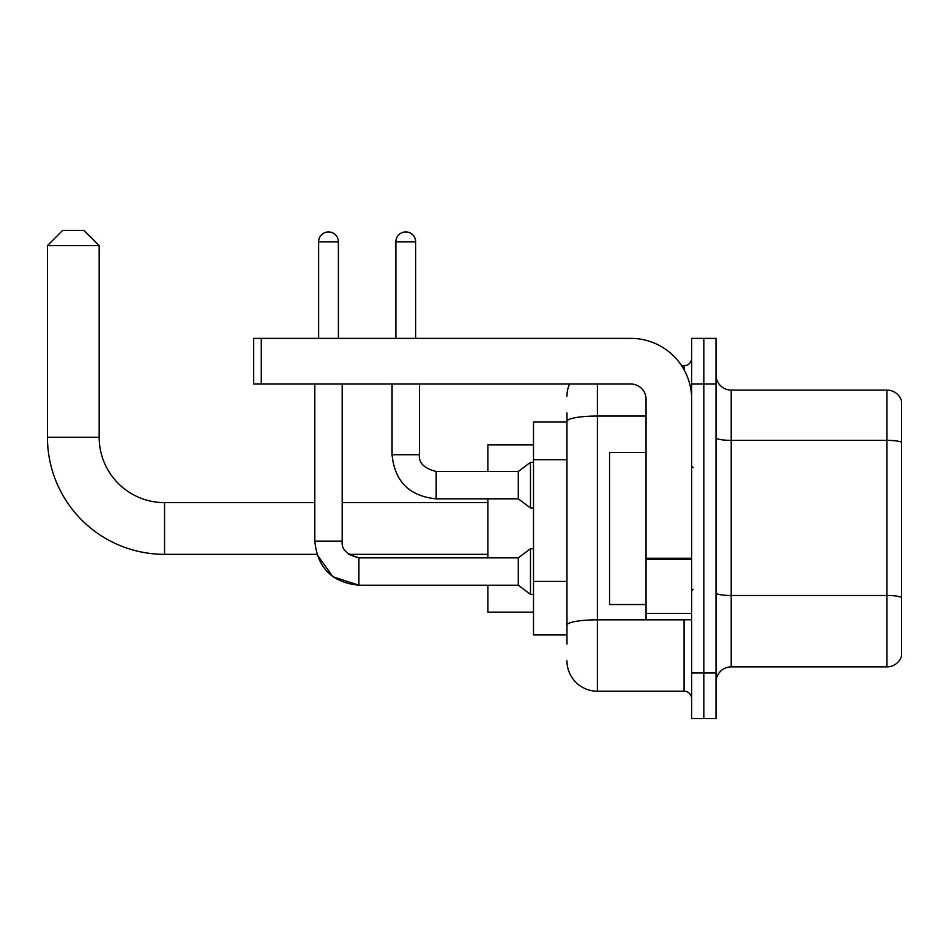 <?xml version="1.0" encoding="UTF-8"?>
<svg xmlns="http://www.w3.org/2000/svg" width="949" height="949" viewBox="0 0 949 949"><rect width="100%" height="100%" fill="white"/><g stroke="black" fill="none" stroke-linecap="round" stroke-linejoin="round"><path stroke-width="1.42" d="M566.968 450.609L566.968 412.91L566.968 422.032L533.504 422.032L533.504 634.952L566.968 634.952M566.968 644.074L566.968 412.91M597.384 384.013L597.384 691.216L684.075 691.216A7.604 7.604 0 0 1 691.679 698.82A7.604 7.604 0 0 0 684.075 691.216L684.075 619.744M691.679 672.971L691.679 718.595L703.838 718.595L703.838 672.971L703.838 718.595L716.009 718.595L716.009 672.971L703.838 672.971L703.838 384.013L703.838 672.971L691.679 672.971L691.679 384.013L703.838 384.013L703.838 338.39L703.838 384.013L716.009 384.013L716.009 672.971M716.009 384.013L716.009 338.39L691.679 338.39L691.679 384.013M681.643 365.756L684.075 365.756A7.604 7.604 0 0 0 691.679 358.153M566.968 630.385L566.968 590.527M566.968 396.172A30.415 30.415 0 0 1 569.507 384.013M597.384 691.216A30.415 30.415 0 0 1 566.968 660.801M716.009 682.094A15.208 15.208 0 0 1 731.216 666.886L886.947 666.886L886.947 390.098L731.216 390.098A15.208 15.208 0 0 1 716.009 374.891A15.208 15.208 0 0 0 731.216 390.098L731.216 666.886M901.55 401.047A15.208 15.208 0 0 0 886.947 390.098A15.208 15.208 0 0 1 901.55 401.047L901.55 655.937A15.208 15.208 0 0 1 886.947 666.886M358.912 557.87L358.912 585.213L332.921 576.743L316.847 554.346L164.557 554.346A117.107 117.107 0 0 1 47.45 437.24L47.45 245.613L62.658 230.405L83.951 230.405L99.159 245.613L47.45 245.613M164.557 554.346L164.557 502.638A65.398 65.398 0 0 1 99.159 437.24L99.159 245.613M487.881 498.83L487.881 557.846M487.881 585.213L487.881 612.141L533.504 612.141M533.504 444.844L487.881 444.844L487.881 471.463M318.615 338.39L318.615 241.817A9.881 9.881 0 0 1 328.496 231.924A9.881 9.881 0 0 1 338.39 241.817L338.39 338.39M487.881 554.346L348.674 554.346L358.912 557.846L518.296 557.846L518.296 585.213L358.912 585.213C332.162 582.567 317.452 567.87 314.807 541.108L314.807 384.013M518.296 557.846L530.467 548.712L530.467 594.347L533.504 594.347M314.807 541.108L342.186 541.108L342.186 384.013M395.875 338.39L395.875 241.817A9.881 9.881 0 0 1 405.757 231.924A9.881 9.881 0 0 1 415.638 241.817L415.638 338.39M392.067 384.013L392.067 454.725C394.713 481.487 409.422 496.185 436.172 498.83C409.422 496.185 394.713 481.487 392.067 454.725L419.446 454.725C418.521 462.839 424.096 468.415 436.172 471.463L518.296 471.463L518.296 498.83L436.172 498.83L436.172 471.463C424.096 468.415 418.521 462.839 419.446 454.725L419.446 384.013M518.296 471.463L530.467 462.329L530.467 507.964L533.504 507.964M691.679 619.744L646.055 619.744L646.055 558.237L691.679 558.237L691.679 399.221A60.831 60.831 0 0 0 630.836 338.39L261.283 338.39L261.283 384.013L630.836 384.013A15.208 15.208 0 0 1 646.055 399.221L646.055 558.237M261.283 384.013L253.68 384.013L253.68 338.39L261.283 338.39M646.055 452.448L609.555 452.448L609.555 604.537L646.055 604.537M566.968 459.731L533.504 459.731M566.968 581.405L533.504 581.405M686.708 619.744A7.604 1.317 0 0 1 684.075 619.827L597.384 619.827A30.415 5.279 180 0 0 566.968 625.106M566.968 421.309A30.415 5.279 180 0 1 597.384 416.03L646.055 416.03M684.075 369.766L684.075 365.756M901.55 442.27A15.208 2.645 180 0 0 886.947 440.36L731.216 440.36A15.208 2.645 -0 0 1 716.009 437.726M901.55 597.396A15.208 2.645 180 0 0 886.947 595.486L731.216 595.486A15.208 2.645 0 0 1 716.009 592.852M47.45 437.24L99.159 437.24M318.615 241.817L338.39 241.817M395.875 241.817L415.638 241.817M691.679 559.566L646.055 559.566M646.055 613.457L691.679 613.457M487.881 502.638L342.186 502.638M314.807 502.638L164.557 502.638M518.296 585.213L530.467 594.347M342.186 541.108C341.272 549.222 346.848 554.797 358.912 557.846M530.467 548.712L533.504 548.712M518.296 498.83L530.467 507.964M530.467 462.329L533.504 462.329M693.197 467.655L691.679 466.137M693.197 589.317L691.679 590.847"/></g></svg>

